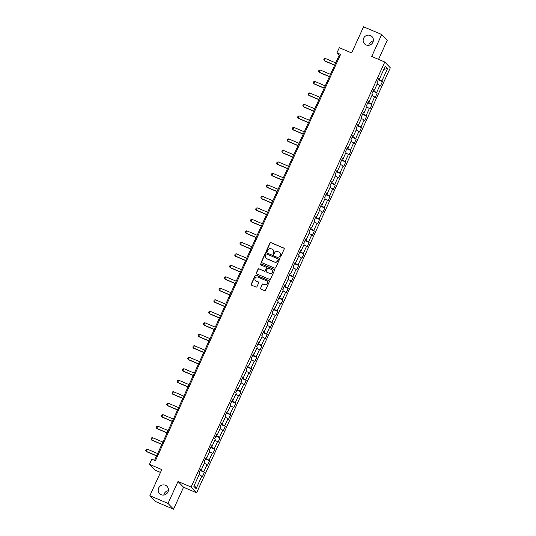<?xml version="1.0" encoding="UTF-8"?>
<svg xmlns="http://www.w3.org/2000/svg" width="536" height="536" viewBox="0 0 536 536"><rect width="100%" height="100%" fill="white"/><g stroke="black" fill="none" stroke-linecap="round" stroke-linejoin="round"><path stroke-width="0.8" d="M279.966 257.072A0.556 0.536 -43.8 0 0 280.697 256.778L284.201 249.099A0.797 0.77 -43.8 0 0 283.819 248.068L270.988 242.62A0.797 0.77 -43.8 0 0 269.95 243.043L266.446 250.721A0.556 0.536 -43.8 0 0 266.714 251.438A0.556 0.536 -43.8 0 0 267.444 251.15L267.9 250.151A2.553 2.466 -43.8 0 1 271.236 248.805L272.301 249.26A2.553 2.466 -43.8 0 1 273.528 252.543L273.072 253.541A0.556 0.536 -43.8 0 0 273.34 254.258A0.556 0.536 -43.8 0 0 274.07 253.964L274.526 252.965A2.553 2.466 -43.8 0 1 277.862 251.625L278.928 252.081A2.553 2.466 -43.8 0 1 280.154 255.357L279.698 256.355A0.556 0.536 -43.8 0 0 279.966 257.072M165.457 485.288A5.206 5.018 -43.8 0 0 159.554 493.609A5.206 5.018 -43.8 0 0 167.446 492.852A5.206 5.018 -43.8 0 0 165.457 485.288M168.351 490.701A5.206 5.018 -43.8 0 0 163.802 495.063M370.43 35.517A5.206 5.018 -43.8 0 0 364.52 43.838A5.206 5.018 -43.8 0 0 372.42 43.088A5.206 5.018 -43.8 0 0 370.43 35.517M373.324 40.937A5.206 5.018 -43.8 0 0 368.775 45.299M260.442 288.067A0.797 0.77 -43.8 0 0 260.824 289.092L264.422 290.619A0.797 0.77 -43.8 0 0 265.467 290.197L269.353 281.668A0.797 0.77 -43.8 0 0 268.971 280.643L256.148 275.189A0.797 0.77 -43.8 0 0 255.103 275.611L251.216 284.147A0.797 0.77 -43.8 0 0 251.598 285.172L255.947 287.015A0.797 0.77 -43.8 0 0 256.985 286.599L258.654 282.948A0.797 0.77 -43.8 0 0 258.272 281.923L256.114 281.005A2.137 2.057 -43.8 0 1 255.297 277.903A2.137 2.057 -43.8 0 1 257.876 277.139L266.318 280.723A2.137 2.057 -43.8 0 1 267.136 283.825A2.137 2.057 -43.8 0 1 264.556 284.589L263.149 283.993A0.797 0.77 -43.8 0 0 262.111 284.415L260.596 288.221A0.797 0.77 -43.8 0 0 260.663 288.991M378.557 59.369L387.253 40.28L381.719 34.512L363.569 26.8L351.65 52.95L339.315 47.704L336.963 52.863L340.595 54.404L155.427 460.712L151.795 459.171L149.444 464.323L154.984 470.092L160.485 472.43M168.016 503.431L173.557 509.2L183.56 487.251L178.019 481.482L168.016 503.431L149.872 495.72L161.785 469.57L149.444 464.323M178.019 481.482L191.091 487.036L384.781 62.015L390.315 67.784L196.625 492.805L191.091 487.036M381.719 34.512L371.716 56.461L384.781 62.015M274.673 268.134A0.797 0.77 -43.8 0 0 275.712 267.712L279.604 259.183A0.797 0.77 -43.8 0 0 279.223 258.158L266.392 252.704A0.797 0.77 -43.8 0 0 265.353 253.126L261.461 261.655A0.797 0.77 -43.8 0 0 261.849 262.687L274.673 268.134M274.479 270.425L270.593 278.955A0.797 0.77 -43.8 0 1 269.548 279.377L256.724 273.93A0.797 0.77 -43.8 0 1 256.342 272.898L258.004 269.253A0.797 0.77 -43.8 0 1 259.049 268.831L264.248 271.042A0.797 0.77 -43.8 0 0 265.293 270.62L266.392 268.201A0.797 0.77 -43.8 0 0 266.01 267.169L260.596 264.871A0.556 0.536 -43.8 0 1 260.382 264.06A0.556 0.536 -43.8 0 1 261.059 263.859L274.097 269.4A0.797 0.77 -43.8 0 1 274.479 270.425M173.557 509.2L155.406 501.488L149.872 495.72M204.37 472.296L203.821 471.734L207.043 464.658L207.593 465.228L209.603 460.806L209.06 460.236L212.283 453.168L212.826 453.737L214.842 449.315L214.293 448.746L217.516 441.677L218.065 442.247L220.082 437.825L219.532 437.255L222.755 430.187L223.304 430.756L225.314 426.334L224.772 425.765L227.994 418.696L228.537 419.266L230.554 414.844L230.004 414.274L233.227 407.206L233.776 407.775L235.786 403.353L235.244 402.784L238.466 395.715L239.009 396.285L241.026 391.863L240.483 391.293L243.699 384.225L244.249 384.794L246.265 380.372L245.716 379.803L248.939 372.734L249.488 373.297L251.498 368.882L250.955 368.312L254.178 361.237L254.721 361.807L256.737 357.391L256.188 356.822L259.411 349.747L259.96 350.316L261.97 345.901L261.427 345.331L264.65 338.256L265.193 338.826L267.209 334.41L266.667 333.841L269.889 326.766L270.432 327.335L272.449 322.92L271.899 322.35L275.122 315.275L275.671 315.845L277.682 311.423L277.139 310.86L280.362 303.785L280.904 304.354L282.921 299.932L282.372 299.363L285.594 292.294L286.144 292.864L288.154 288.442L287.611 287.872L290.834 280.804L291.376 281.373L293.393 276.951L292.85 276.382L296.073 269.313L296.616 269.883L298.632 265.461L298.083 264.891L301.306 257.823L301.855 258.392L303.865 253.97L303.322 253.401L306.545 246.332L307.088 246.902L309.105 242.48L308.555 241.91L311.778 234.842L312.327 235.411L314.337 230.989L313.795 230.42L317.017 223.351L317.56 223.921L319.577 219.499L319.034 218.929L322.257 211.861L322.799 212.424L324.816 208.008L324.267 207.439L327.489 200.364L328.039 200.933L330.049 196.518L329.506 195.948L332.729 188.873L333.271 189.443L335.288 185.027L334.739 184.458L337.961 177.383L338.511 177.952L340.521 173.537L339.978 172.967L343.201 165.892L343.743 166.462L345.76 162.046L345.218 161.477L348.44 154.401L348.983 154.971L351 150.549L350.45 149.986L353.673 142.911L354.222 143.481L356.232 139.059L355.69 138.489L358.912 131.421L359.455 131.99L361.472 127.568L360.922 126.999L364.145 119.93L364.694 120.499L366.704 116.078L366.162 115.508L369.384 108.44L369.927 109.009L371.944 104.587L371.401 104.018L374.624 96.949L375.167 97.519L377.183 93.096L376.634 92.527L379.857 85.459L380.406 86.028L382.416 81.606L381.873 81.037L387.582 68.514L385.304 66.149L379.595 78.665L379.053 78.102L377.036 82.517L377.585 83.087L374.363 90.162L373.813 89.592L371.803 94.008L372.346 94.577L369.123 101.652L368.58 101.083L366.564 105.498L367.106 106.068L363.89 113.143L363.341 112.573L361.324 116.989L361.874 117.558L358.651 124.633L358.102 124.064L356.092 128.486L356.634 129.049L353.412 136.124L352.869 135.554L350.852 139.976L351.402 140.539L348.179 147.614L347.63 147.045L345.62 151.467L346.162 152.036L342.94 159.105L342.397 158.535L340.38 162.957L340.923 163.527L337.7 170.595L337.157 170.026L335.141 174.448L335.69 175.017L332.467 182.086L331.918 181.516L329.908 185.938L330.451 186.508L327.228 193.576L326.685 193.007L324.669 197.429L325.218 197.998L321.995 205.067L321.446 204.497L319.436 208.919L319.979 209.489L316.756 216.557L316.213 215.988L314.197 220.41L314.739 220.979L311.517 228.048L310.974 227.478L308.957 231.9L309.507 232.47L306.284 239.538L305.734 238.976L303.724 243.391L304.267 243.96L301.044 251.036L300.502 250.466L298.485 254.881L299.034 255.451L295.812 262.526L295.262 261.957L293.252 266.372L293.795 266.941L290.572 274.017L290.03 273.447L288.013 277.862L288.556 278.432L285.333 285.507L284.79 284.938L282.774 289.353L283.323 289.922L280.1 296.998L279.551 296.428L277.541 300.85L278.084 301.413L274.861 308.488L274.318 307.919L272.301 312.341L272.851 312.91L269.628 319.979L269.079 319.409L267.069 323.831L267.611 324.401L264.389 331.469L263.846 330.9L261.829 335.322L262.372 335.891L259.149 342.96L258.607 342.39L256.59 346.812L257.139 347.382L253.917 354.45L253.367 353.881L251.357 358.303L251.9 358.872L248.677 365.941L248.135 365.371L246.118 369.793L246.667 370.363L243.445 377.431L242.895 376.862L240.885 381.284L241.428 381.853L238.205 388.922L237.662 388.352L235.646 392.774L236.188 393.344L232.966 400.412L232.423 399.849L230.406 404.265L230.956 404.834L227.733 411.909L227.184 411.34L225.174 415.755L225.716 416.325L222.494 423.4L221.951 422.83L219.934 427.246L220.484 427.815L217.261 434.89L216.712 434.321L214.695 438.736L215.244 439.306L212.022 446.381L211.479 445.811L209.462 450.227L210.005 450.796L206.782 457.871L206.239 457.302L204.223 461.724L204.772 462.287L201.549 469.362L201 468.792L198.99 473.214L199.533 473.784L193.824 486.306L196.102 488.671L201.811 476.149L202.353 476.718L204.37 472.296L200.209 470.534M200.471 469.951L203.821 471.734M204.343 463.225L207.043 464.658M201.549 469.362L200.833 469.168M205.71 458.461L209.06 460.236M209.583 451.734L212.283 453.168M206.782 457.871L206.065 457.677M210.95 446.97L214.293 448.746M214.815 440.244L217.516 441.677M212.022 446.381L211.305 446.187M216.182 435.48L219.532 437.255M220.055 428.753L222.755 430.187M217.261 434.89L216.537 434.696M221.422 423.989L224.772 425.765M225.294 417.263L227.994 418.696M222.494 423.4L221.777 423.206M226.654 412.499L230.004 414.274M230.527 405.772L233.227 407.206M227.733 411.909L227.016 411.715M231.894 401.008L235.244 402.784M235.766 394.282L238.466 395.715M232.966 400.412L232.249 400.225M237.133 389.518L240.483 391.293M240.999 382.791L243.699 384.225M238.205 388.922L237.488 388.734M242.366 378.027L245.716 379.803M246.238 371.301L248.939 372.734M243.445 377.431L242.721 377.243M247.605 366.537L250.955 368.312M251.478 359.81L254.178 361.237M248.677 365.941L247.96 365.753M252.838 355.046L256.188 356.822M256.711 348.32L259.411 349.747M253.917 354.45L253.2 354.263M258.077 343.556L261.427 345.331M261.95 336.822L264.65 338.256M259.149 342.96L258.432 342.772M263.317 332.065L266.667 333.841M267.183 325.332L269.889 326.766M264.389 331.469L263.672 331.281M268.549 320.568L271.899 322.35M272.422 313.841L275.122 315.275M269.628 319.979L268.905 319.791M273.789 309.078L277.139 310.86M277.661 302.351L280.362 303.785M274.861 308.488L274.144 308.3M279.022 297.587L282.372 299.363M282.894 290.86L285.594 292.294M280.1 296.998L279.383 296.803M284.261 286.097L287.611 287.872M288.134 279.37L290.834 280.804M285.333 285.507L284.616 285.313M289.5 274.606L292.85 276.382M293.366 267.879L296.073 269.313M290.572 274.017L289.855 273.822M294.733 263.116L298.083 264.891M298.606 256.389L301.306 257.823M295.812 262.526L295.088 262.332M299.972 251.625L303.322 253.401M303.845 244.898L306.545 246.332M301.044 251.036L300.328 250.841M305.205 240.135L308.555 241.91M309.078 233.408L311.778 234.842M306.284 239.538L305.567 239.351M310.445 228.644L313.795 230.42M314.317 221.917L317.017 223.351M311.517 228.048L310.8 227.86M315.684 217.154L319.034 218.929M319.55 210.427L322.257 211.861M316.756 216.557L316.039 216.37M320.917 205.663L324.267 207.439M324.789 198.936L327.489 200.364M321.995 205.067L321.272 204.879M326.156 194.173L329.506 195.948M330.029 187.446L332.729 188.873M327.228 193.576L326.511 193.389M331.389 182.682L334.739 184.458M335.261 175.955L337.961 177.383M332.467 182.086L331.75 181.898M336.628 171.192L339.978 172.967M340.501 164.458L343.201 165.892M337.7 170.595L336.983 170.408M341.868 159.695L345.218 161.477M345.733 152.968L348.44 154.401M342.94 159.105L342.223 158.917M347.1 148.204L350.45 149.986M350.973 141.477L353.673 142.911M348.179 147.614L347.455 147.427M352.34 136.714L355.69 138.489M356.212 129.987L358.912 131.421M353.412 136.124L352.695 135.93M357.572 125.223L360.922 126.999M361.445 118.496L364.145 119.93M358.651 124.633L357.934 124.439M362.812 113.733L366.162 115.508M366.684 107.006L369.384 108.44M363.89 113.143L363.167 112.949M368.051 102.242L371.401 104.018M371.917 95.515L374.624 96.949M369.123 101.652L368.406 101.458M373.284 90.751L376.634 92.527M377.156 84.025L379.857 85.459M374.363 90.162L373.639 89.968M378.523 79.261L381.873 81.037M383.843 69.352L387.582 68.514M379.595 78.665L378.878 78.477M183.56 487.251L196.625 492.805M336.963 52.863L339.208 55.201L154.569 460.35M194.434 484.966L196.102 488.671M199.104 474.715L201.811 476.149M340.065 55.563L339.208 55.201M378.255 79.837L382.416 81.606M373.023 91.328L377.183 93.096M367.783 102.818L371.944 104.587M362.55 114.309L366.704 116.078M357.311 125.806L361.472 127.568M352.072 137.296L356.232 139.059M346.839 148.787L351 150.549M341.6 160.277L345.76 162.046M336.367 171.768L340.521 173.537M331.127 183.258L335.288 185.027M325.888 194.749L330.049 196.518M320.655 206.239L324.816 208.008M315.416 217.73L319.577 219.499M310.183 229.22L314.337 230.989M304.944 240.711L309.105 242.48M299.704 252.201L303.865 253.97M294.472 263.692L298.632 265.461M289.232 275.182L293.393 276.951M284 286.673L288.154 288.442M278.76 298.17L282.921 299.932M273.521 309.661L277.682 311.423M268.288 321.151L272.449 322.92M263.049 332.642L267.209 334.41M257.816 344.132L261.97 345.901M252.577 355.623L256.737 357.391M247.337 367.113L251.498 368.882M242.105 378.604L246.265 380.372M236.865 390.094L241.026 391.863M231.632 401.585L235.786 403.353M226.393 413.075L230.554 414.844M221.154 424.566L225.314 426.334M215.921 436.056L220.082 437.825M210.681 447.547L214.842 449.315M205.449 459.044L209.603 460.806M279.879 257.025A0.556 0.536 -43.8 0 1 279.852 256.51L280.301 255.518A2.553 2.466 -43.8 0 0 279.792 252.704M273.166 249.883A2.553 2.466 -43.8 0 1 273.675 252.697L273.226 253.696A0.556 0.536 -43.8 0 0 273.253 254.205M284.134 248.322A0.797 0.77 -43.8 0 0 283.966 248.228L271.142 242.775A0.797 0.77 -43.8 0 0 270.097 243.197L266.6 250.875A0.556 0.536 -43.8 0 0 266.627 251.391M279.537 258.412A0.797 0.77 -43.8 0 0 279.37 258.312L266.546 252.865A0.797 0.77 -43.8 0 0 265.501 253.28L261.615 261.816A0.797 0.77 -43.8 0 0 261.682 262.586M278.244 259.551A0.556 0.536 -43.8 0 0 277.976 258.834L266.714 254.051A0.556 0.536 -43.8 0 0 265.99 254.345L265.508 255.397A2.553 2.466 -43.8 0 0 266.734 258.674L274.432 261.95A2.553 2.466 -43.8 0 0 277.769 260.603L278.392 259.712A0.556 0.536 -43.8 0 0 278.218 259.042M266.024 258.211A2.553 2.466 -43.8 0 0 266.888 258.834L266.734 258.674M278.392 259.712L277.916 260.757A2.553 2.466 -43.8 0 1 274.579 262.104L266.888 258.834M266.325 267.424A0.797 0.77 -43.8 0 1 266.546 268.355L265.441 270.774A0.797 0.77 -43.8 0 1 264.395 271.196L259.196 268.985A0.797 0.77 -43.8 0 0 258.151 269.407L256.489 273.059A0.797 0.77 -43.8 0 0 256.556 273.829M274.412 269.655A0.797 0.77 -43.8 0 0 274.244 269.554L261.206 264.014A0.556 0.536 -43.8 0 0 260.503 264.824M269.648 273.333A2.137 2.057 -43.8 0 0 272.067 269.923A2.137 2.057 -43.8 0 0 271.41 269.467L268.435 268.201A0.797 0.77 -43.8 0 0 267.39 268.623L266.285 271.042A0.797 0.77 -43.8 0 0 266.673 272.067L269.796 273.487A2.137 2.057 -43.8 0 0 272.141 270.003M269.796 273.487L266.821 272.228M267.055 281.259A2.137 2.057 -43.8 0 1 264.71 284.75L263.297 284.147A0.797 0.77 -43.8 0 0 262.258 284.569L260.596 288.221M255.531 280.623A2.137 2.057 -43.8 0 0 256.262 281.159L256.114 281.005M258.587 282.171A0.797 0.77 -43.8 0 0 258.419 282.077L256.262 281.159M269.286 280.898A0.797 0.77 -43.8 0 0 269.119 280.797L256.295 275.35A0.797 0.77 -43.8 0 0 255.257 275.765L251.364 284.301A0.797 0.77 -43.8 0 0 251.431 285.072M335.71 62.88L325.319 58.464L324.314 60.669L334.699 65.084M325.319 58.464L324.233 58.732L323.731 59.838L324.582 60.95L334.638 65.225M330.471 74.37L320.079 69.955L319.074 72.166L329.466 76.574M320.079 69.955L319 70.223L318.498 71.328L319.342 72.44L329.399 76.715M325.231 85.861L314.846 81.445L313.841 83.656L324.226 88.072M314.846 81.445L313.761 81.713L313.259 82.819L314.109 83.931L324.166 88.206M319.999 97.351L309.607 92.936L308.602 95.147L318.994 99.562M309.607 92.936L308.528 93.204L308.019 94.309L308.87 95.428L318.927 99.696M314.759 108.841L304.374 104.426L303.363 106.637L313.754 111.053M304.374 104.426L303.289 104.694L302.786 105.8L303.637 106.919L313.687 111.186M309.527 120.332L299.135 115.917L298.13 118.128L308.515 122.543M299.135 115.917L298.05 116.185L297.547 117.29L298.398 118.409L308.455 122.684M304.287 131.823L293.896 127.407L292.89 129.618L303.282 134.034M293.896 127.407L292.817 127.675L292.314 128.781L293.159 129.9L303.215 134.174M299.048 143.313L288.663 138.898L287.658 141.109L298.043 145.524M288.663 138.898L287.577 139.166L287.075 140.271L287.926 141.39L297.983 145.665M293.815 154.804L283.423 150.388L282.418 152.599L292.803 157.014M283.423 150.388L282.345 150.656L281.836 151.762L282.686 152.881L292.743 157.155M288.576 166.294L278.191 161.879L277.179 164.09L287.571 168.505M278.191 161.879L277.105 162.147L276.603 163.252L277.447 164.371L287.504 168.646M283.343 177.785L272.951 173.369L271.946 175.58L282.331 179.995M272.951 173.369L271.866 173.637L271.363 174.743L272.214 175.862L282.271 180.136M278.104 189.275L267.712 184.86L266.707 187.071L277.099 191.486M267.712 184.86L266.633 185.128L266.131 186.233L266.975 187.352L277.032 191.627M272.864 200.766L262.479 196.35L261.468 198.561L271.859 202.977M262.479 196.35L261.394 196.625L260.891 197.724L261.742 198.843L271.799 203.117M267.632 212.256L257.24 207.847L256.235 210.052L266.62 214.467M257.24 207.847L256.161 208.115L255.652 209.214L256.503 210.333L266.56 214.608M262.392 223.753L252.007 219.338L250.995 221.542L261.387 225.958M252.007 219.338L250.922 219.606L250.419 220.711L251.263 221.824L261.32 226.098M257.159 235.244L246.768 230.828L245.763 233.039L256.148 237.448M246.768 230.828L245.682 231.096L245.18 232.202L246.031 233.314L256.087 237.589M251.92 246.734L241.528 242.319L240.523 244.53L250.915 248.945M241.528 242.319L240.45 242.587L239.947 243.692L240.791 244.805L250.848 249.079M246.681 258.225L236.296 253.809L235.284 256.02L245.676 260.436M236.296 253.809L235.21 254.077L234.708 255.183L235.559 256.302L245.615 260.57M241.448 269.715L231.056 265.3L230.051 267.511L240.436 271.926M231.056 265.3L229.978 265.568L229.468 266.673L230.319 267.792L240.376 272.06M236.209 281.206L225.824 276.79L224.812 279.001L235.204 283.417M225.824 276.79L224.738 277.058L224.236 278.164L225.08 279.283L235.137 283.557M230.976 292.696L220.584 288.281L219.579 290.492L229.964 294.907M220.584 288.281L219.499 288.549L218.996 289.654L219.847 290.773L229.904 295.048M225.736 304.187L215.345 299.771L214.34 301.982L224.731 306.398M215.345 299.771L214.266 300.039L213.764 301.145L214.608 302.264L224.664 306.538M220.497 315.677L210.112 311.262L209.1 313.473L219.492 317.888M210.112 311.262L209.027 311.53L208.524 312.635L209.375 313.754L219.432 318.029M215.264 327.168L204.873 322.752L203.868 324.963L214.253 329.379M204.873 322.752L203.787 323.02L203.285 324.126L204.136 325.245L214.192 329.519M210.025 338.658L199.64 334.243L198.628 336.454L209.02 340.869M199.64 334.243L198.555 334.511L198.052 335.616L198.896 336.735L208.953 341.01M204.792 350.149L194.4 345.733L193.395 347.944L203.78 352.36M194.4 345.733L193.315 346.001L192.813 347.107L193.664 348.226L203.72 352.5M199.553 361.639L189.161 357.224L188.156 359.435L198.548 363.85M189.161 357.224L188.082 357.499L187.58 358.597L188.424 359.716L198.481 363.991M194.313 373.13L183.928 368.721L182.917 370.925L193.308 375.341M183.928 368.721L182.843 368.989L182.34 370.088L183.191 371.207L193.248 375.481M189.081 384.627L178.689 380.212L177.684 382.416L188.069 386.831M178.689 380.212L177.604 380.48L177.101 381.585L177.952 382.697L188.009 386.972M183.841 396.117L173.456 391.702L172.445 393.906L182.836 398.322M173.456 391.702L172.371 391.97L171.868 393.076L172.713 394.188L182.769 398.462M178.609 407.608L168.217 403.193L167.212 405.404L177.597 409.819M168.217 403.193L167.131 403.461L166.629 404.566L167.48 405.678L177.537 409.953M173.369 419.098L162.978 414.683L161.972 416.894L172.364 421.309M162.978 414.683L161.899 414.951L161.396 416.057L162.241 417.175L172.297 421.443M168.13 430.589L157.745 426.174L156.733 428.385L167.125 432.8M157.745 426.174L156.659 426.442L156.157 427.547L157.008 428.666L167.065 432.934M162.897 442.079L152.505 437.664L151.5 439.875L161.885 444.29M152.505 437.664L151.42 437.932L150.918 439.038L151.768 440.157L161.825 444.424M157.658 453.57L147.273 449.155L146.261 451.366L156.653 455.781M147.273 449.155L146.187 449.423L145.685 450.528L146.529 451.647L156.586 455.922"/></g></svg>
